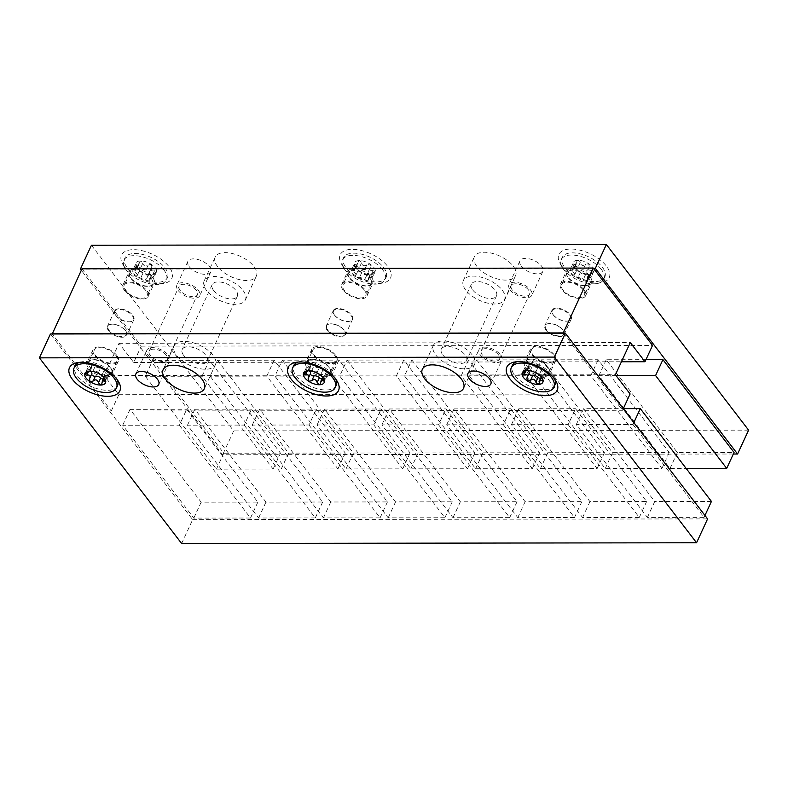 <?xml version="1.0" encoding="UTF-8"?>
<svg xmlns="http://www.w3.org/2000/svg" width="788" height="788" viewBox="0 0 788 788"><rect width="100%" height="100%" fill="white"/><g stroke="black" fill="none" stroke-linecap="round" stroke-linejoin="round"><path stroke-width="0.59" stroke-dasharray="3.94 2.96" d="M321.878 378.742A2.265 1.123 -155.2 0 0 322.991 378.299A2.265 1.123 -155.2 0 0 322.952 377.669A3.97 1.96 24.8 0 1 322.883 376.565A3.97 1.96 24.8 0 1 325.611 375.896A2.265 1.123 -155.2 0 0 327.168 375.512A2.265 1.123 -155.2 0 0 325.592 373.542A3.97 1.96 24.8 0 1 322.814 370.104A3.97 1.96 24.8 0 1 322.873 369.996A2.265 1.123 -155.2 0 0 322.903 369.936A2.265 1.123 -155.2 0 0 321.839 368.252A2.265 1.123 -155.2 0 0 319.307 367.651A3.97 1.96 24.8 0 1 313.919 365.888A2.265 1.123 -155.2 0 0 311.841 364.864A2.265 1.123 -155.2 0 0 310.344 365.258A2.265 1.123 -155.2 0 0 310.383 365.888A3.97 1.96 24.8 0 1 310.452 367.001A3.97 1.96 24.8 0 1 307.724 367.671A2.265 1.123 -155.2 0 0 306.158 368.055A2.265 1.123 -155.2 0 0 307.744 370.015A3.97 1.96 24.8 0 1 309.123 370.843M323.159 377.984L320.657 374.763L317.071 372.488C316.205 371.089 314.412 370.498 311.693 370.715L308.147 370.724L310.383 365.888M336.18 385.43A23.433 11.574 24.8 0 1 318.224 388.986A23.433 11.574 24.8 0 1 296.071 375.63A23.433 11.574 24.8 0 1 293.629 365.77M298.228 362.047A23.433 11.574 24.8 0 1 300.149 361.544A23.433 11.574 24.8 0 1 333.738 375.571A23.433 11.574 24.8 0 1 335.166 377.718A23.433 11.574 24.8 0 1 336.033 379.511M181.634 543.513L192.666 519.647L50.432 333.984M563.538 333.235L622.559 410.282L111.275 411.031L52.254 333.984M192.666 519.647L707.594 518.898M179.388 425.185L250.505 518.011L193.809 518.1L122.692 425.264L179.388 425.185L186.736 409.267L257.853 502.104L201.157 502.183L130.04 409.356L186.736 409.267M244.181 425.087L315.298 517.923L258.602 518.002L187.485 425.175L244.181 425.087L251.539 409.179L322.656 502.005L265.96 502.094L194.843 409.258L251.539 409.179M308.975 424.998L380.102 517.824L323.405 517.903L252.278 425.077L308.975 424.998L316.333 409.08L387.45 501.917L330.753 501.995L259.636 409.169L316.333 409.08M373.778 424.899L444.895 517.726L388.198 517.815L317.081 424.978L373.778 424.899L381.126 408.992L452.243 501.818L395.546 501.897L324.429 409.07L381.126 408.992M438.571 424.801L509.688 517.637L452.992 517.716L381.875 424.89L438.571 424.801L445.919 408.893L517.046 501.72L460.35 501.808L389.223 408.972L445.919 408.893M503.365 424.712L574.491 517.539L517.795 517.627L446.668 424.791L503.365 424.712L510.722 408.795L581.84 501.631L525.143 501.71L454.026 408.883L510.722 408.795M568.168 424.614L639.285 517.45L582.588 517.529L511.471 424.693L568.168 424.614L575.516 408.706L646.633 501.532L589.936 501.621L518.819 408.785L575.516 408.706M632.961 424.515L704.078 517.352L647.381 517.43L576.264 424.604L632.961 424.515L633.838 422.624M111.275 411.031L118.821 394.699L104.124 375.521L119.018 343.302L133.714 362.48L141.259 346.149L81.991 268.797M141.259 346.149L652.543 345.4M733.342 454.016L222.64 454.765L81.302 270.284M593.512 268.353L81.853 269.102M645.953 359.663L606.238 359.722L677.365 452.558L734.061 452.47M541.445 359.82L612.562 452.647L669.258 452.568L598.141 359.732L541.445 359.82L534.097 375.728L605.214 468.565L661.91 468.476L590.793 375.649L534.097 375.728M476.651 359.909L547.768 452.745L604.465 452.657L533.348 359.83L476.651 359.909L469.293 375.827L540.42 468.653L597.117 468.574L525.99 375.738L469.293 375.827M411.858 360.008L482.975 452.834L539.672 452.755L468.555 359.929L411.858 360.008L404.5 375.915L475.617 468.752L532.314 468.663L461.197 375.837L404.5 375.915M347.055 360.106L418.172 452.933L474.869 452.854L403.751 360.017L347.055 360.106L339.707 376.014L410.824 468.84L467.52 468.761L396.403 375.935L339.707 376.014M282.262 360.195L353.379 453.031L410.075 452.942L338.958 360.116L282.262 360.195L274.913 376.112L346.031 468.939L402.727 468.86L331.61 376.024L274.913 376.112M217.468 360.293L288.585 453.12L345.282 453.041L274.165 360.205L217.468 360.293L210.11 376.201L281.227 469.037L337.924 468.949L266.807 376.122L210.11 376.201M152.665 360.382L223.782 453.218L280.479 453.139L209.362 360.303L152.665 360.382L145.317 376.3L216.434 469.126L273.131 469.047L202.014 376.211L145.317 376.3M133.714 362.48L621.417 361.771M119.018 343.302L630.301 342.553M104.124 375.521L615.408 374.773M118.821 394.699L630.105 393.951M622.559 410.282L623.249 408.795M472.189 354.896A22.675 11.199 -155.2 0 0 450.756 341.972A22.675 11.199 -155.2 0 0 433.37 345.41A22.675 11.199 -155.2 0 0 435.734 354.955A22.675 11.199 -155.2 0 0 457.168 367.878A22.675 11.199 -155.2 0 0 474.543 364.44A22.675 11.199 -155.2 0 0 472.189 354.896M442.826 354.945A13.859 6.846 -155.2 0 0 455.927 362.844A13.859 6.846 -155.2 0 0 466.545 360.737A13.859 6.846 -155.2 0 0 465.097 354.905A13.859 6.846 -155.2 0 0 451.997 347.006A13.859 6.846 -155.2 0 0 441.379 349.114A13.859 6.846 -155.2 0 0 442.826 354.945M212.996 355.28A22.675 11.199 -155.2 0 0 191.563 342.347A22.675 11.199 -155.2 0 0 174.187 345.794A22.675 11.199 -155.2 0 0 176.551 355.329A22.675 11.199 -155.2 0 0 197.985 368.262A22.675 11.199 -155.2 0 0 215.36 364.814A22.675 11.199 -155.2 0 0 212.996 355.28M183.643 355.319A13.859 6.846 -155.2 0 0 196.734 363.219A13.859 6.846 -155.2 0 0 207.352 361.121A13.859 6.846 -155.2 0 0 205.914 355.289A13.859 6.846 -155.2 0 0 192.814 347.39A13.859 6.846 -155.2 0 0 182.195 349.488A13.859 6.846 -155.2 0 0 183.643 355.319M500.538 354.856A12.598 6.225 24.8 0 1 501.848 360.155A12.598 6.225 24.8 0 1 492.195 362.066A12.598 6.225 24.8 0 1 480.286 354.886A12.598 6.225 24.8 0 1 478.976 349.586A12.598 6.225 24.8 0 1 488.629 347.675A12.598 6.225 24.8 0 1 500.538 354.856M498.509 354.856A10.077 4.974 -155.2 0 0 488.984 349.114A10.077 4.974 -155.2 0 0 481.261 350.64A10.077 4.974 -155.2 0 0 482.305 354.886A10.077 4.974 -155.2 0 0 491.84 360.628A10.077 4.974 -155.2 0 0 499.562 359.101A10.077 4.974 -155.2 0 0 498.509 354.856M168.455 355.339A12.598 6.225 24.8 0 1 169.765 360.638A12.598 6.225 24.8 0 1 160.112 362.559A12.598 6.225 24.8 0 1 148.203 355.368A12.598 6.225 24.8 0 1 146.893 350.069A12.598 6.225 24.8 0 1 156.546 348.158A12.598 6.225 24.8 0 1 168.455 355.339M166.426 355.349A10.077 4.974 -155.2 0 0 156.901 349.596A10.077 4.974 -155.2 0 0 149.178 351.133A10.077 4.974 -155.2 0 0 150.232 355.368A10.077 4.974 -155.2 0 0 159.757 361.121A10.077 4.974 -155.2 0 0 167.48 359.584A10.077 4.974 -155.2 0 0 166.426 355.349M528.482 289.984A10.077 4.974 -155.2 0 0 518.957 284.232A10.077 4.974 -155.2 0 0 511.235 285.768A10.077 4.974 -155.2 0 0 512.289 290.004A10.077 4.974 -155.2 0 0 521.814 295.746A10.077 4.974 -155.2 0 0 529.536 294.219A10.077 4.974 -155.2 0 0 528.482 289.984M206.535 290.447A22.675 11.199 24.8 0 1 204.171 280.912A22.675 11.199 24.8 0 1 221.546 277.465A22.675 11.199 24.8 0 1 242.98 290.398A22.675 11.199 24.8 0 1 245.344 299.933A22.675 11.199 24.8 0 1 227.968 303.38A22.675 11.199 24.8 0 1 206.535 290.447M213.617 290.437A13.859 6.846 -155.2 0 0 226.717 298.347A13.859 6.846 -155.2 0 0 237.336 296.239A13.859 6.846 -155.2 0 0 235.888 290.408A13.859 6.846 -155.2 0 0 222.797 282.508A13.859 6.846 -155.2 0 0 212.169 284.616A13.859 6.846 -155.2 0 0 213.617 290.437M465.718 290.073A22.675 11.199 24.8 0 1 463.354 280.528A22.675 11.199 24.8 0 1 480.729 277.09A22.675 11.199 24.8 0 1 502.163 290.023A22.675 11.199 24.8 0 1 504.527 299.558A22.675 11.199 24.8 0 1 487.151 303.006A22.675 11.199 24.8 0 1 465.718 290.073M472.8 290.063A13.859 6.846 -155.2 0 0 485.901 297.962A13.859 6.846 -155.2 0 0 496.519 295.855A13.859 6.846 -155.2 0 0 495.081 290.033A13.859 6.846 -155.2 0 0 481.98 282.124A13.859 6.846 -155.2 0 0 471.362 284.232A13.859 6.846 -155.2 0 0 472.8 290.063M178.186 290.496A12.598 6.225 -155.2 0 0 190.085 297.677A12.598 6.225 -155.2 0 0 199.748 295.766A12.598 6.225 -155.2 0 0 198.428 290.467A12.598 6.225 -155.2 0 0 186.52 283.276A12.598 6.225 -155.2 0 0 176.867 285.197A12.598 6.225 -155.2 0 0 178.186 290.496M196.409 290.467A10.077 4.974 -155.2 0 0 186.884 284.724A10.077 4.974 -155.2 0 0 179.152 286.251A10.077 4.974 -155.2 0 0 180.206 290.486A10.077 4.974 -155.2 0 0 189.731 296.239A10.077 4.974 -155.2 0 0 197.453 294.702A10.077 4.974 -155.2 0 0 196.409 290.467M510.26 290.004A12.598 6.225 -155.2 0 0 522.168 297.194A12.598 6.225 -155.2 0 0 531.821 295.273A12.598 6.225 -155.2 0 0 530.511 289.974A12.598 6.225 -155.2 0 0 518.602 282.793A12.598 6.225 -155.2 0 0 508.95 284.704A12.598 6.225 -155.2 0 0 510.26 290.004M91.438 245.235L233.672 430.898L222.64 454.765M748.6 430.149L233.672 430.898M189.209 266.63A12.598 6.225 -155.2 0 0 201.117 273.81A12.598 6.225 -155.2 0 0 210.77 271.899A12.598 6.225 -155.2 0 0 209.46 266.6A12.598 6.225 -155.2 0 0 197.552 259.41A12.598 6.225 -155.2 0 0 187.899 261.33A12.598 6.225 -155.2 0 0 189.209 266.63M521.292 266.137A12.598 6.225 -155.2 0 0 533.2 273.318A12.598 6.225 -155.2 0 0 542.853 271.407A12.598 6.225 -155.2 0 0 541.543 266.108A12.598 6.225 -155.2 0 0 529.635 258.927A12.598 6.225 -155.2 0 0 519.981 260.838A12.598 6.225 -155.2 0 0 521.292 266.137M217.557 266.58A22.675 11.199 24.8 0 1 215.193 257.046A22.675 11.199 24.8 0 1 232.568 253.598A22.675 11.199 24.8 0 1 254.002 266.531A22.675 11.199 24.8 0 1 256.366 276.066A22.675 11.199 24.8 0 1 238.991 279.513A22.675 11.199 24.8 0 1 217.557 266.58M476.74 266.206A22.675 11.199 24.8 0 1 474.376 256.661A22.675 11.199 24.8 0 1 491.761 253.224A22.675 11.199 24.8 0 1 513.195 266.147A22.675 11.199 24.8 0 1 515.559 275.692A22.675 11.199 24.8 0 1 498.174 279.139A22.675 11.199 24.8 0 1 476.74 266.206M124.415 266.718A27.718 13.691 24.8 0 1 122.721 264.177A27.718 13.691 24.8 0 1 135.349 249.717A27.718 13.691 24.8 0 1 168.957 266.659A27.718 13.691 24.8 0 1 164.131 283.316A27.718 13.691 24.8 0 1 124.415 266.718M343.105 266.403A27.718 13.691 24.8 0 1 341.401 263.862A27.718 13.691 24.8 0 1 354.039 249.392A27.718 13.691 24.8 0 1 387.647 266.334A27.718 13.691 24.8 0 1 382.82 283A27.718 13.691 24.8 0 1 343.105 266.403M561.785 266.078A27.718 13.691 24.8 0 1 560.091 263.537A27.718 13.691 24.8 0 1 572.728 249.077A27.718 13.691 24.8 0 1 606.336 266.019A27.718 13.691 24.8 0 1 601.51 282.675A27.718 13.691 24.8 0 1 561.785 266.078M163.953 270.038A23.433 11.574 -155.2 0 0 141.81 256.681A23.433 11.574 -155.2 0 0 123.854 260.237A23.433 11.574 -155.2 0 0 124.859 267.95A23.433 11.574 -155.2 0 0 126.297 270.097A23.433 11.574 -155.2 0 0 159.875 284.123A23.433 11.574 -155.2 0 0 166.396 279.898A23.433 11.574 -155.2 0 0 163.953 270.038M167.411 277.711A23.433 11.574 24.8 0 0 164.968 267.851A23.433 11.574 -155.2 0 0 142.815 254.494A23.433 11.574 -155.2 0 0 124.859 258.05A23.433 11.574 -155.2 0 0 127.301 267.91A23.433 11.574 24.8 0 0 149.454 281.267A23.433 11.574 24.8 0 0 167.411 277.711L166.396 279.898M137.142 269.112L139.594 261.823L140.806 260.917L142.845 263.162C143.741 266.295 145.534 266.886 148.233 264.935L151.365 264.384L151.798 267.28C150.587 270.185 151.493 271.368 154.517 270.826L156.694 271.348A11.337 5.605 -155.2 0 0 151.365 264.384A11.337 5.605 -155.2 0 0 140.806 260.917A11.337 5.605 -155.2 0 0 135.575 264.413A11.337 5.605 -155.2 0 0 136.334 266.856A11.337 5.605 -155.2 0 0 140.914 271.377A11.337 5.605 -155.2 0 0 151.473 274.845A11.337 5.605 -155.2 0 0 153.276 274.687A11.337 5.605 -155.2 0 0 156.694 271.348L153.867 277.612A2.265 1.123 24.8 0 1 152.311 277.997A3.97 1.96 -155.2 0 0 149.572 278.666A3.97 1.96 -155.2 0 0 149.641 279.779A2.265 1.123 24.8 0 1 149.681 280.41A2.265 1.123 24.8 0 1 148.193 280.804A2.265 1.123 24.8 0 1 146.105 279.779A3.97 1.96 -155.2 0 0 140.727 278.016A2.265 1.123 24.8 0 1 138.196 277.415A2.265 1.123 24.8 0 1 137.122 275.731A2.265 1.123 24.8 0 1 137.161 275.672A3.97 1.96 -155.2 0 0 137.21 275.564A3.97 1.96 -155.2 0 0 134.443 272.126A2.265 1.123 24.8 0 1 132.857 270.166A2.265 1.123 24.8 0 1 134.413 269.782A3.97 1.96 -155.2 0 0 137.142 269.112A3.97 1.96 -155.2 0 0 137.073 267.999A2.265 1.123 24.8 0 1 137.033 267.368A2.265 1.123 24.8 0 1 138.53 266.974A2.265 1.123 24.8 0 1 140.619 267.989A3.97 1.96 -155.2 0 0 145.997 269.762A2.265 1.123 24.8 0 1 148.528 270.363A2.265 1.123 24.8 0 1 149.602 272.047A2.265 1.123 24.8 0 1 149.562 272.106A3.97 1.96 -155.2 0 0 149.503 272.205A3.97 1.96 -155.2 0 0 152.281 275.652A2.265 1.123 24.8 0 1 153.867 277.612M149.572 278.666L151.877 274.953L148.331 274.953C145.859 275.248 144.066 274.657 142.953 273.19L137.762 269.388L135.615 264.197L132.857 270.166M135.575 264.413L136.649 264.955L134.413 269.782M138.855 265.408L136.649 264.955M156.694 271.348L154.537 273.17L152.311 277.997M149.641 279.779L151.473 274.845L154.537 273.17M149.602 272.047L151.877 267.122L149.503 272.205M137.122 275.731L139.397 270.806L137.161 275.672M382.643 269.723A23.433 11.574 -155.2 0 0 360.5 256.356A23.433 11.574 -155.2 0 0 342.544 259.922A23.433 11.574 -155.2 0 0 343.548 267.625A23.433 11.574 -155.2 0 0 344.977 269.772A23.433 11.574 -155.2 0 0 378.565 283.808A23.433 11.574 -155.2 0 0 385.086 279.582A23.433 11.574 -155.2 0 0 382.643 269.723M386.1 277.386A23.433 11.574 24.8 0 0 383.657 267.536A23.433 11.574 -155.2 0 0 361.505 254.169A23.433 11.574 -155.2 0 0 343.548 257.735A23.433 11.574 -155.2 0 0 345.991 267.585A23.433 11.574 24.8 0 0 368.144 280.952A23.433 11.574 24.8 0 0 386.1 277.386L385.086 279.582M355.831 268.787L358.284 261.508L359.486 260.601L361.534 262.847C362.431 265.98 364.223 266.571 366.913 264.61L370.045 264.069L370.478 266.955C369.267 269.86 370.173 271.042 373.197 270.501L375.384 271.033A11.337 5.605 -155.2 0 0 370.045 264.069A11.337 5.605 -155.2 0 0 359.486 260.601A11.337 5.605 -155.2 0 0 354.265 264.088A11.337 5.605 -155.2 0 0 355.014 266.531A11.337 5.605 -155.2 0 0 359.604 271.052A11.337 5.605 -155.2 0 0 370.153 274.519A11.337 5.605 -155.2 0 0 371.956 274.362A11.337 5.605 -155.2 0 0 375.384 271.033L372.557 277.297A2.265 1.123 24.8 0 1 370.99 277.681A3.97 1.96 -155.2 0 0 368.262 278.351A3.97 1.96 -155.2 0 0 368.331 279.454A2.265 1.123 24.8 0 1 368.37 280.085A2.265 1.123 24.8 0 1 366.873 280.479A2.265 1.123 24.8 0 1 364.795 279.464A3.97 1.96 -155.2 0 0 359.407 277.691A2.265 1.123 24.8 0 1 356.885 277.1A2.265 1.123 24.8 0 1 355.812 275.416A2.265 1.123 24.8 0 1 355.841 275.357A3.97 1.96 -155.2 0 0 355.9 275.248A3.97 1.96 -155.2 0 0 353.123 271.801A2.265 1.123 24.8 0 1 351.546 269.841A2.265 1.123 24.8 0 1 353.103 269.457A3.97 1.96 -155.2 0 0 355.831 268.787A3.97 1.96 -155.2 0 0 355.762 267.674A2.265 1.123 24.8 0 1 355.723 267.043A2.265 1.123 24.8 0 1 357.22 266.649A2.265 1.123 24.8 0 1 359.308 267.674A3.97 1.96 -155.2 0 0 364.686 269.437A2.265 1.123 24.8 0 1 367.218 270.038A2.265 1.123 24.8 0 1 368.282 271.722A2.265 1.123 24.8 0 1 368.252 271.781A3.97 1.96 -155.2 0 0 368.193 271.89A3.97 1.96 -155.2 0 0 370.971 275.327A2.265 1.123 24.8 0 1 372.557 277.297M368.262 278.351L370.567 274.628L367.021 274.638C364.548 274.923 362.756 274.342 361.643 272.865L356.452 269.063L354.304 263.872L351.546 269.841M354.265 264.088L355.329 264.63L353.103 269.457M357.545 265.093L355.329 264.63M375.384 271.033L373.226 272.845L370.99 277.681M368.331 279.454L370.153 274.519L373.226 272.845M601.333 269.397A23.433 11.574 -155.2 0 0 579.18 256.041A23.433 11.574 -155.2 0 0 561.223 259.597A23.433 11.574 -155.2 0 0 562.238 267.309A23.433 11.574 -155.2 0 0 563.666 269.457A23.433 11.574 -155.2 0 0 597.245 283.483A23.433 11.574 -155.2 0 0 603.775 279.257A23.433 11.574 -155.2 0 0 601.333 269.397M604.78 277.071A23.433 11.574 24.8 0 0 602.347 267.211A23.433 11.574 -155.2 0 0 580.195 253.854A23.433 11.574 -155.2 0 0 562.238 257.41A23.433 11.574 -155.2 0 0 564.681 267.27A23.433 11.574 24.8 0 0 586.824 280.626A23.433 11.574 24.8 0 0 604.78 277.071L603.775 279.257M574.521 268.472L576.974 261.183L578.175 260.276L580.224 262.522C581.111 265.654 582.903 266.245 585.602 264.295L588.735 263.744L589.168 266.639C587.956 269.545 588.863 270.727 591.886 270.185L594.073 270.708A11.337 5.605 -155.2 0 0 588.735 263.744A11.337 5.605 -155.2 0 0 578.175 260.276A11.337 5.605 -155.2 0 0 572.955 263.773A11.337 5.605 -155.2 0 0 573.703 266.216A11.337 5.605 -155.2 0 0 578.284 270.737A11.337 5.605 -155.2 0 0 588.843 274.204A11.337 5.605 -155.2 0 0 590.645 274.047A11.337 5.605 -155.2 0 0 594.073 270.708L591.236 276.972A2.265 1.123 24.8 0 1 589.68 277.356A3.97 1.96 -155.2 0 0 586.952 278.026A3.97 1.96 -155.2 0 0 587.021 279.139A2.265 1.123 24.8 0 1 587.06 279.77A2.265 1.123 24.8 0 1 585.563 280.164A2.265 1.123 24.8 0 1 583.475 279.139A3.97 1.96 -155.2 0 0 578.096 277.376A2.265 1.123 24.8 0 1 575.565 276.775A2.265 1.123 24.8 0 1 574.501 275.091A2.265 1.123 24.8 0 1 574.531 275.032A3.97 1.96 -155.2 0 0 574.59 274.923A3.97 1.96 -155.2 0 0 571.812 271.486A2.265 1.123 24.8 0 1 570.226 269.526A2.265 1.123 24.8 0 1 571.793 269.141A3.97 1.96 -155.2 0 0 574.521 268.472A3.97 1.96 -155.2 0 0 574.452 267.359A2.265 1.123 24.8 0 1 574.413 266.728A2.265 1.123 24.8 0 1 575.91 266.334A2.265 1.123 24.8 0 1 577.998 267.349A3.97 1.96 -155.2 0 0 583.376 269.122A2.265 1.123 24.8 0 1 585.908 269.723A2.265 1.123 24.8 0 1 586.971 271.407A2.265 1.123 24.8 0 1 586.942 271.466A3.97 1.96 -155.2 0 0 586.883 271.565A3.97 1.96 -155.2 0 0 589.66 275.012A2.265 1.123 24.8 0 1 591.236 276.972M588.666 274.332L585.711 274.313C583.238 274.608 581.445 274.017 580.332 272.549L575.141 268.747L572.984 263.556L570.226 269.526M572.955 263.773L574.019 264.315L571.793 269.141M576.225 264.768L574.019 264.315M594.073 270.708L591.916 272.53L589.68 277.356M587.021 279.139L588.843 274.204L591.916 272.53M606.238 359.722L598.89 375.63L623.643 407.948M624.165 408.627L670.007 468.466L686.151 468.446M677.365 452.558L670.007 468.466M616.049 375.61L598.89 375.63M612.562 452.647L605.214 468.565M598.141 359.732L590.793 375.649M669.258 452.568L661.91 468.476M547.768 452.745L540.42 468.653M533.348 359.83L525.99 375.738M604.465 452.657L597.117 468.574M482.975 452.834L475.617 468.752M468.555 359.929L461.197 375.837M539.672 452.755L532.314 468.663M418.172 452.933L410.824 468.84M403.751 360.017L396.403 375.935M474.869 452.854L467.52 468.761M353.379 453.031L346.031 468.939M338.958 360.116L331.61 376.024M410.075 452.942L402.727 468.86M288.585 453.12L281.227 469.037M274.165 360.205L266.807 376.122M345.282 453.041L337.924 468.949M223.782 453.218L216.434 469.126M209.362 360.303L202.014 376.211M280.479 453.139L273.131 469.047M250.505 518.011L257.853 502.104M122.692 425.264L130.04 409.356M193.809 518.1L201.157 502.183M315.298 517.923L322.656 502.005M187.485 425.175L194.843 409.258M258.602 518.002L265.96 502.094M380.102 517.824L387.45 501.917M252.278 425.077L259.636 409.169M323.405 517.903L330.753 501.995M444.895 517.726L452.243 501.818M317.081 424.978L324.429 409.07M388.198 517.815L395.546 501.897M509.688 517.637L517.046 501.72M381.875 424.89L389.223 408.972M452.992 517.716L460.35 501.808M574.491 517.539L581.84 501.631M446.668 424.791L454.026 408.883M517.795 517.627L525.143 501.71M639.285 517.45L646.633 501.532M511.471 424.693L518.819 408.785M582.588 517.529L589.936 501.621M704.078 517.352L704.955 515.45M576.264 424.604L583.612 408.686L623.328 408.637M647.381 517.43L654.739 501.523L583.612 408.686M711.436 501.434L654.739 501.523M554.86 385.105A23.433 11.574 24.8 0 1 536.904 388.671A23.433 11.574 24.8 0 1 514.761 375.305A23.433 11.574 24.8 0 1 512.318 365.455M516.918 361.722A23.433 11.574 24.8 0 1 518.839 361.219A23.433 11.574 24.8 0 1 552.418 375.255A23.433 11.574 24.8 0 1 553.856 377.403A23.433 11.574 24.8 0 1 554.722 379.186M541.849 377.659L539.347 374.438L535.761 372.163C534.894 370.774 533.092 370.183 530.383 370.399L526.837 370.399L529.073 365.573A3.97 1.96 24.8 0 1 529.142 366.686A3.97 1.96 24.8 0 1 526.404 367.356A2.265 1.123 -155.2 0 0 524.847 367.74A2.265 1.123 -155.2 0 0 526.433 369.7A3.97 1.96 24.8 0 1 527.812 370.518M540.558 378.417A2.265 1.123 -155.2 0 0 541.681 377.984A2.265 1.123 -155.2 0 0 541.642 377.353A3.97 1.96 24.8 0 1 541.573 376.24A3.97 1.96 24.8 0 1 544.301 375.571A2.265 1.123 -155.2 0 0 545.857 375.186A2.265 1.123 -155.2 0 0 544.272 373.226A3.97 1.96 24.8 0 1 541.504 369.779A3.97 1.96 24.8 0 1 541.563 369.68L541.592 369.621A2.265 1.123 -155.2 0 0 540.519 367.937A2.265 1.123 -155.2 0 0 537.987 367.336A3.97 1.96 24.8 0 1 532.609 365.563A2.265 1.123 -155.2 0 0 530.531 364.548A2.265 1.123 -155.2 0 0 529.034 364.942A2.265 1.123 -155.2 0 0 529.073 365.573M117.491 385.746A23.433 11.574 24.8 0 1 99.534 389.311A23.433 11.574 24.8 0 1 77.382 375.945A23.433 11.574 24.8 0 1 74.939 366.095M79.549 362.362A23.433 11.574 24.8 0 1 81.469 361.859A23.433 11.574 24.8 0 1 115.048 375.896A23.433 11.574 24.8 0 1 116.476 378.043A23.433 11.574 24.8 0 1 117.343 379.826M104.469 378.299L101.977 375.078L98.382 372.803C97.515 371.414 95.722 370.823 93.004 371.04L89.468 371.04L91.694 366.213A3.97 1.96 24.8 0 1 91.763 367.326A3.97 1.96 24.8 0 1 89.034 367.996A2.265 1.123 -155.2 0 0 87.478 368.38A2.265 1.123 -155.2 0 0 89.054 370.34A3.97 1.96 24.8 0 1 90.433 371.158M103.189 379.058A2.265 1.123 -155.2 0 0 104.302 378.624A2.265 1.123 -155.2 0 0 104.262 377.994A3.97 1.96 24.8 0 1 104.193 376.881A3.97 1.96 24.8 0 1 106.922 376.211A2.265 1.123 -155.2 0 0 108.488 375.827A2.265 1.123 -155.2 0 0 106.902 373.867A3.97 1.96 24.8 0 1 104.124 370.419A3.97 1.96 24.8 0 1 104.183 370.321L104.213 370.261A2.265 1.123 -155.2 0 0 103.149 368.577A2.265 1.123 -155.2 0 0 100.618 367.976A3.97 1.96 24.8 0 1 95.24 366.203A2.265 1.123 -155.2 0 0 93.151 365.189A2.265 1.123 -155.2 0 0 91.654 365.583A2.265 1.123 -155.2 0 0 91.694 366.213M124.524 290.575A13.859 6.846 24.8 0 1 123.076 284.744A13.859 6.846 24.8 0 1 133.694 282.636A13.859 6.846 24.8 0 1 146.795 290.536A13.859 6.846 24.8 0 1 148.243 296.367A13.859 6.846 24.8 0 1 137.624 298.475A13.859 6.846 24.8 0 1 124.524 290.575M145.78 290.536A12.598 6.225 -155.2 0 0 133.871 283.355A12.598 6.225 -155.2 0 0 124.218 285.266A12.598 6.225 -155.2 0 0 125.538 290.565A12.598 6.225 -155.2 0 0 137.447 297.756A12.598 6.225 -155.2 0 0 147.1 295.845A12.598 6.225 -155.2 0 0 145.78 290.536M130.493 277.642A13.859 6.846 24.8 0 1 129.646 276.371A13.859 6.846 24.8 0 1 129.055 271.811A13.859 6.846 24.8 0 1 139.673 269.713A13.859 6.846 24.8 0 1 152.773 277.612A13.859 6.846 24.8 0 1 154.212 283.444A13.859 6.846 24.8 0 1 150.36 285.945A13.859 6.846 24.8 0 1 130.493 277.642M149.099 286.182A12.598 6.225 24.8 0 0 152.606 283.907A12.598 6.225 24.8 0 0 151.296 278.607A12.598 6.225 -155.2 0 0 139.387 271.427A12.598 6.225 -155.2 0 0 129.734 273.337A12.598 6.225 -155.2 0 0 130.276 277.484A12.598 6.225 -155.2 0 0 131.044 278.637A12.598 6.225 24.8 0 0 149.099 286.182L150.36 285.945M343.213 290.25A13.859 6.846 24.8 0 1 341.765 284.419A13.859 6.846 24.8 0 1 352.384 282.321A13.859 6.846 24.8 0 1 365.484 290.22A13.859 6.846 24.8 0 1 366.932 296.052A13.859 6.846 24.8 0 1 356.304 298.15A13.859 6.846 24.8 0 1 343.213 290.25M364.47 290.22A12.598 6.225 -155.2 0 0 352.561 283.04A12.598 6.225 -155.2 0 0 342.908 284.951A12.598 6.225 -155.2 0 0 344.218 290.25A12.598 6.225 -155.2 0 0 356.127 297.431A12.598 6.225 -155.2 0 0 365.78 295.52A12.598 6.225 -155.2 0 0 364.47 290.22M349.183 277.327A13.859 6.846 24.8 0 1 348.335 276.056A13.859 6.846 24.8 0 1 347.735 271.496A13.859 6.846 24.8 0 1 358.363 269.388A13.859 6.846 24.8 0 1 371.453 277.287A13.859 6.846 24.8 0 1 372.901 283.119A13.859 6.846 24.8 0 1 369.04 285.62A13.859 6.846 24.8 0 1 349.183 277.327M367.789 285.857A12.598 6.225 24.8 0 0 371.296 283.581A12.598 6.225 24.8 0 0 369.986 278.282A12.598 6.225 -155.2 0 0 358.077 271.102A12.598 6.225 -155.2 0 0 348.424 273.012A12.598 6.225 -155.2 0 0 348.966 277.159A12.598 6.225 -155.2 0 0 349.734 278.312A12.598 6.225 24.8 0 0 367.789 285.857L369.04 285.62M590.143 276.972A13.859 6.846 24.8 0 1 591.591 282.803A13.859 6.846 24.8 0 1 587.73 285.305A13.859 6.846 24.8 0 1 567.872 277.002A13.859 6.846 24.8 0 1 567.025 275.731A13.859 6.846 24.8 0 1 566.424 271.171A13.859 6.846 24.8 0 1 577.043 269.072A13.859 6.846 24.8 0 1 590.143 276.972M567.655 276.844A12.598 6.225 -155.2 0 1 567.114 272.697A12.598 6.225 -155.2 0 1 576.767 270.786A12.598 6.225 -155.2 0 1 588.675 277.967A12.598 6.225 24.8 0 1 589.985 283.266A12.598 6.225 24.8 0 1 586.479 285.542A12.598 6.225 24.8 0 1 568.424 277.997A12.598 6.225 -155.2 0 1 567.655 276.844L567.025 275.731M584.174 289.895A13.859 6.846 24.8 0 1 585.612 295.727A13.859 6.846 24.8 0 1 574.994 297.834A13.859 6.846 24.8 0 1 561.893 289.935A13.859 6.846 24.8 0 1 560.455 284.104A13.859 6.846 24.8 0 1 571.073 281.996A13.859 6.846 24.8 0 1 584.174 289.895M583.159 289.895A12.598 6.225 -155.2 0 0 571.251 282.715A12.598 6.225 -155.2 0 0 561.598 284.626A12.598 6.225 -155.2 0 0 562.908 289.925A12.598 6.225 -155.2 0 0 574.816 297.115A12.598 6.225 -155.2 0 0 584.469 295.204A12.598 6.225 -155.2 0 0 583.159 289.895M548.221 367.71A13.859 6.846 -155.2 0 0 528.364 359.407A13.859 6.846 -155.2 0 0 524.503 361.909A13.859 6.846 -155.2 0 0 525.941 367.74A13.859 6.846 -155.2 0 0 539.041 375.64A13.859 6.846 -155.2 0 0 549.66 373.532A13.859 6.846 -155.2 0 0 549.069 368.981A13.859 6.846 -155.2 0 0 548.221 367.71M548.98 372.015A12.598 6.225 24.8 0 0 548.438 367.868A12.598 6.225 24.8 0 0 547.67 366.716A12.598 6.225 -155.2 0 0 529.615 359.17A12.598 6.225 -155.2 0 0 526.108 361.446A12.598 6.225 -155.2 0 0 527.418 366.745A12.598 6.225 24.8 0 0 539.327 373.926A12.598 6.225 24.8 0 0 548.98 372.015L554.496 360.077A12.598 6.225 24.8 0 1 544.843 361.997A12.598 6.225 24.8 0 1 532.934 354.807A12.598 6.225 24.8 0 1 531.614 349.508A12.598 6.225 24.8 0 1 541.277 347.597A12.598 6.225 24.8 0 1 553.176 354.777A12.598 6.225 24.8 0 1 554.496 360.077M554.191 354.777A13.859 6.846 -155.2 0 0 541.09 346.878A13.859 6.846 -155.2 0 0 530.472 348.986A13.859 6.846 -155.2 0 0 531.92 354.807A13.859 6.846 -155.2 0 0 545.02 362.716A13.859 6.846 -155.2 0 0 555.639 360.608A13.859 6.846 -155.2 0 0 554.191 354.777M335.501 355.102A13.859 6.846 -155.2 0 0 322.41 347.193A13.859 6.846 -155.2 0 0 311.792 349.301A13.859 6.846 -155.2 0 0 313.23 355.132A13.859 6.846 -155.2 0 0 326.331 363.032A13.859 6.846 -155.2 0 0 336.949 360.924A13.859 6.846 -155.2 0 0 335.501 355.102M334.496 355.102A12.598 6.225 24.8 0 1 335.806 360.402A12.598 6.225 24.8 0 1 326.153 362.313A12.598 6.225 24.8 0 1 314.245 355.132A12.598 6.225 24.8 0 1 312.934 349.833A12.598 6.225 24.8 0 1 322.587 347.912A12.598 6.225 24.8 0 1 334.496 355.102M329.532 368.026A13.859 6.846 -155.2 0 0 309.674 359.732A13.859 6.846 -155.2 0 0 305.813 362.234A13.859 6.846 -155.2 0 0 307.261 368.055A13.859 6.846 -155.2 0 0 320.352 375.965A13.859 6.846 -155.2 0 0 330.98 373.857A13.859 6.846 -155.2 0 0 330.379 369.296A13.859 6.846 -155.2 0 0 329.532 368.026M330.29 372.33A12.598 6.225 24.8 0 0 329.748 368.183A12.598 6.225 24.8 0 0 328.98 367.031A12.598 6.225 -155.2 0 0 310.925 359.486A12.598 6.225 -155.2 0 0 307.418 361.761A12.598 6.225 -155.2 0 0 308.729 367.06A12.598 6.225 24.8 0 0 320.637 374.251A12.598 6.225 24.8 0 0 330.29 372.33L335.806 360.402M116.821 355.418A13.859 6.846 -155.2 0 0 103.721 347.518A13.859 6.846 -155.2 0 0 93.102 349.626A13.859 6.846 -155.2 0 0 94.54 355.447A13.859 6.846 -155.2 0 0 107.641 363.357A13.859 6.846 -155.2 0 0 118.259 361.249A13.859 6.846 -155.2 0 0 116.821 355.418M115.806 355.418A12.598 6.225 24.8 0 1 117.117 360.717A12.598 6.225 24.8 0 1 107.463 362.628A12.598 6.225 24.8 0 1 95.555 355.447A12.598 6.225 24.8 0 1 94.245 350.148A12.598 6.225 24.8 0 1 103.898 348.237A12.598 6.225 24.8 0 1 115.806 355.418M110.842 368.351A13.859 6.846 -155.2 0 0 90.984 360.047A13.859 6.846 -155.2 0 0 87.123 362.549A13.859 6.846 -155.2 0 0 88.571 368.38A13.859 6.846 -155.2 0 0 101.672 376.28A13.859 6.846 -155.2 0 0 112.29 374.172A13.859 6.846 -155.2 0 0 111.689 369.621A13.859 6.846 -155.2 0 0 110.842 368.351M111.6 372.655A12.598 6.225 24.8 0 0 111.059 368.508A12.598 6.225 24.8 0 0 110.29 367.356A12.598 6.225 -155.2 0 0 92.235 359.811A12.598 6.225 -155.2 0 0 88.729 362.086A12.598 6.225 -155.2 0 0 90.039 367.385A12.598 6.225 24.8 0 0 101.948 374.566A12.598 6.225 24.8 0 0 111.6 372.655L117.117 360.717M553.117 314.629A10.579 5.23 -155.2 0 0 568.286 320.962A10.579 5.23 -155.2 0 0 571.231 319.051A10.579 5.23 -155.2 0 0 570.128 314.599A10.579 5.23 -155.2 0 0 560.12 308.571A10.579 5.23 -155.2 0 0 552.014 310.176A10.579 5.23 -155.2 0 0 552.467 313.654A10.579 5.23 -155.2 0 0 553.117 314.629M553.314 314.983A10.126 5.004 -155.2 0 0 567.823 321.051A10.126 5.004 -155.2 0 0 569.596 314.964A10.126 5.004 -155.2 0 0 557.313 308.778A10.126 5.004 -155.2 0 0 552.693 314.057A10.126 5.004 -155.2 0 0 553.314 314.983M545.966 330.103A10.579 5.23 -155.2 0 0 555.964 336.141A10.579 5.23 -155.2 0 0 564.08 334.536A10.579 5.23 -155.2 0 0 563.617 331.049A10.579 5.23 -155.2 0 0 562.977 330.083A10.579 5.23 -155.2 0 0 547.808 323.75A10.579 5.23 -155.2 0 0 544.863 325.651A10.579 5.23 -155.2 0 0 545.966 330.103M546.498 329.748A10.126 5.004 24.8 0 1 548.261 323.661A10.126 5.004 24.8 0 1 562.77 329.719A10.126 5.004 24.8 0 1 563.39 330.655A10.126 5.004 24.8 0 1 558.781 335.934A10.126 5.004 24.8 0 1 546.498 329.748M334.427 314.944A10.579 5.23 -155.2 0 0 349.596 321.287A10.579 5.23 -155.2 0 0 352.541 319.376A10.579 5.23 -155.2 0 0 351.438 314.924A10.579 5.23 -155.2 0 0 341.44 308.886A10.579 5.23 -155.2 0 0 333.324 310.492A10.579 5.23 -155.2 0 0 333.777 313.979A10.579 5.23 -155.2 0 0 334.427 314.944M334.634 315.308A10.126 5.004 -155.2 0 0 349.143 321.366A10.126 5.004 -155.2 0 0 350.906 315.289A10.126 5.004 -155.2 0 0 338.623 309.093A10.126 5.004 -155.2 0 0 334.014 314.382A10.126 5.004 -155.2 0 0 334.634 315.308M327.276 330.428A10.579 5.23 -155.2 0 0 337.284 336.456A10.579 5.23 -155.2 0 0 345.39 334.851A10.579 5.23 -155.2 0 0 344.937 331.374A10.579 5.23 -155.2 0 0 344.287 330.399A10.579 5.23 -155.2 0 0 329.118 324.065A10.579 5.23 -155.2 0 0 326.173 325.976A10.579 5.23 -155.2 0 0 327.276 330.428M327.808 330.064A10.126 5.004 24.8 0 1 329.571 323.976A10.126 5.004 24.8 0 1 344.08 330.044A10.126 5.004 24.8 0 1 344.701 330.97A10.126 5.004 24.8 0 1 340.091 336.259A10.126 5.004 24.8 0 1 327.808 330.064M115.737 315.269A10.579 5.23 -155.2 0 0 130.906 321.603A10.579 5.23 -155.2 0 0 133.852 319.692A10.579 5.23 -155.2 0 0 132.748 315.239A10.579 5.23 -155.2 0 0 122.751 309.211A10.579 5.23 -155.2 0 0 114.634 310.817A10.579 5.23 -155.2 0 0 115.097 314.294A10.579 5.23 -155.2 0 0 115.737 315.269M115.944 315.624A10.126 5.004 -155.2 0 0 130.453 321.691A10.126 5.004 -155.2 0 0 132.217 315.604A10.126 5.004 -155.2 0 0 119.943 309.418A10.126 5.004 -155.2 0 0 115.324 314.698A10.126 5.004 -155.2 0 0 115.944 315.624M108.586 330.743A10.579 5.23 -155.2 0 0 118.594 336.781A10.579 5.23 -155.2 0 0 126.701 335.176A10.579 5.23 -155.2 0 0 126.247 331.689A10.579 5.23 -155.2 0 0 125.597 330.724A10.579 5.23 -155.2 0 0 110.428 324.39A10.579 5.23 -155.2 0 0 107.483 326.291A10.579 5.23 -155.2 0 0 108.586 330.743M109.128 330.389A10.126 5.004 24.8 0 1 110.891 324.301A10.126 5.004 24.8 0 1 125.4 330.359A10.126 5.004 24.8 0 1 126.021 331.285A10.126 5.004 24.8 0 1 121.401 336.575A10.126 5.004 24.8 0 1 109.128 330.389M320.716 382.495L322.952 377.669M136.669 267.299L134.443 272.126M142.953 273.19L140.727 278.016M148.331 274.953L146.105 279.779M154.517 270.826L152.281 275.652M151.798 267.28L149.562 272.106M148.233 264.935L145.997 269.762M142.845 263.162L140.619 267.989M139.309 263.172L137.073 267.999M355.358 266.974L353.123 271.801M361.643 272.865L359.407 277.691M367.021 274.638L364.795 279.464M373.197 270.501L370.971 275.327M370.478 266.955L368.252 271.781M366.913 264.61L364.686 269.437M361.534 262.847L359.308 267.674M357.998 262.847L355.762 267.674M574.048 266.659L571.812 271.486M580.332 272.549L578.096 277.376M585.711 274.313L583.475 279.139M591.886 270.185L589.66 275.012M589.168 266.639L586.942 271.466M585.602 264.295L583.376 269.122M580.224 262.522L577.998 267.349M576.678 262.532L574.452 267.359M526.916 378.073L527.182 377.521M524.178 372.182L526.404 367.356M525.596 371.503L526.433 369.7M530.383 370.399L532.609 365.563M535.761 372.163L537.987 367.336M542.045 378.053L544.272 373.226M542.607 379.225L544.301 375.571M539.406 382.18L541.642 377.353M89.546 378.713L89.802 378.161M86.798 372.822L89.034 367.996M88.226 372.143L89.054 370.34M93.004 371.04L95.24 366.203M98.382 372.803L100.618 367.976M104.666 378.693L106.902 373.867M105.237 379.865L106.922 376.211M102.036 382.82L104.262 377.994M305.488 372.497L307.724 367.671M306.906 371.828L307.744 370.015M311.693 370.715L313.919 365.888M317.071 372.488L319.307 367.651M323.356 378.368L325.592 373.542M323.927 379.55L325.611 375.896M308.236 378.398L308.492 377.836M322.991 378.299L320.43 383.845M308.01 370.744L306.759 370.99M322.262 376.29L323.701 378.811M300.149 361.544L295.894 362.352M335.166 377.718L337.313 381.49M481.261 350.64L511.235 285.768M499.562 359.101L529.536 294.219M149.178 351.133L179.152 286.251M167.48 359.584L197.453 294.702M496.519 295.855L466.545 360.737M471.362 284.232L441.379 349.114M237.336 296.239L207.352 361.121M212.169 284.616L182.195 349.488M210.77 271.899L199.748 295.766M187.899 261.33L176.867 285.197M542.853 271.407L531.821 295.273M519.981 260.838L508.95 284.704M204.171 280.912L215.193 257.046M245.344 299.933L256.366 276.066M463.354 280.528L474.376 256.661M504.527 299.558L515.559 275.692M124.859 267.95L122.721 264.177M124.859 258.05L123.854 260.237M159.875 284.123L164.131 283.316M152.025 274.923L153.276 274.687M137.762 269.388L136.334 266.856M149.681 280.41L152.242 274.864M137.033 267.368L139.594 261.823M137.21 275.564L139.368 270.905M343.548 267.625L341.401 263.862M343.548 257.735L342.544 259.922M378.565 283.808L382.82 283M370.705 274.598L371.956 274.362M356.452 269.063L355.014 266.531M368.37 280.085L370.931 274.549M355.723 267.043L358.284 261.508M355.9 275.248L358.057 270.589M562.238 267.309L560.091 263.537M562.238 257.41L561.223 259.597M597.245 283.483L601.51 282.675M589.394 274.283L590.645 274.047M575.141 268.747L573.703 266.216M587.06 279.77L589.621 274.224M586.952 278.026L588.656 274.332M574.413 266.728L576.974 261.183M574.59 274.923L576.737 270.264M433.37 345.41L422.348 369.276M474.543 364.44L463.521 388.307M174.187 345.794L163.155 369.661M215.36 364.814L204.338 388.681M490.816 384.022L501.848 360.155M467.944 373.453L478.976 349.586M158.733 384.514L169.765 360.638M135.861 373.936L146.893 350.069M518.839 361.219L514.584 362.037M553.856 377.403L555.993 381.165M526.699 370.429L525.438 370.665M540.952 375.965L542.38 378.496M529.122 373.305L526.847 378.23M524.847 367.74L522.089 373.699M529.142 366.686L527.428 370.38M529.034 364.942L526.473 370.478M541.504 369.779L539.347 374.438M545.857 375.186L543.099 381.156M541.573 376.24L541.257 376.92M541.681 377.984L539.12 383.529M81.469 361.859L77.204 362.677M116.476 378.043L118.624 381.806M89.32 371.069L88.069 371.306M103.573 376.605L105.011 379.136M91.743 373.945L89.468 378.87M87.478 368.38L84.72 374.339M91.763 367.326L90.059 371.02M91.654 365.583L89.093 371.118M104.124 370.419L101.977 375.078M108.488 375.827L105.73 381.796M104.193 376.881L103.878 377.56M104.302 378.624L101.741 384.17M306.158 368.055L303.4 374.024M310.452 367.001L308.748 370.695M310.344 365.258L307.783 370.803M322.814 370.104L320.657 374.763M327.168 375.512L324.41 381.481M322.883 376.565L322.568 377.245M310.433 373.63L308.157 378.555M123.076 284.744L129.055 271.811M130.276 277.484L129.646 276.371M148.243 296.367L154.212 283.444M152.606 283.907L147.1 295.845M129.734 273.337L124.218 285.266M341.765 284.419L347.735 271.496M348.966 277.159L348.335 276.056M366.932 296.052L372.901 283.119M371.296 283.581L365.78 295.52M348.424 273.012L342.908 284.951M586.479 285.542L587.73 285.305M585.612 295.727L591.591 282.803M560.455 284.104L566.424 271.171M567.114 272.697L561.598 284.626M589.985 283.266L584.469 295.204M529.615 359.17L528.364 359.407M530.472 348.986L524.503 361.909M555.639 360.608L549.66 373.532M548.438 367.868L549.069 368.981M526.108 361.446L531.614 349.508M311.792 349.301L305.813 362.234M310.925 359.486L309.674 359.732M329.748 368.183L330.379 369.296M336.949 360.924L330.98 373.857M307.418 361.761L312.934 349.833M93.102 349.626L87.123 362.549M92.235 359.811L90.984 360.047M111.059 368.508L111.689 369.621M118.259 361.249L112.29 374.172M88.729 362.086L94.245 350.148M571.231 319.051L564.08 334.536M552.014 310.176L544.863 325.651M352.541 319.376L345.39 334.851M333.324 310.492L326.173 325.976M133.852 319.692L126.701 335.176M114.634 310.817L107.483 326.291"/><path stroke-width="1.18" d="M311.802 380.732C314.254 378.703 316.047 379.294 317.18 382.505L319.229 384.751L320.43 383.845L321.169 380.259L324.449 381.254A11.337 5.605 24.8 0 1 319.229 384.751A11.337 5.605 24.8 0 1 308.669 381.284L311.802 380.732L314.028 375.906A3.97 1.96 24.8 0 1 319.406 377.679A2.265 1.123 -155.2 0 0 321.878 378.742M324.41 381.481L323.159 377.984M308.147 370.724L303.331 374.32A11.337 5.605 24.8 0 1 306.759 370.99A11.337 5.605 24.8 0 1 308.561 370.823A11.337 5.605 24.8 0 1 319.12 374.3A11.337 5.605 24.8 0 1 323.701 378.811A11.337 5.605 24.8 0 1 324.449 381.254M303.4 374.024L305.517 374.842C308.541 374.3 309.448 375.482 308.236 378.398L308.157 378.555M335.166 387.617A23.433 11.574 24.8 0 0 332.723 377.757A23.433 11.574 -155.2 0 0 310.57 364.401A23.433 11.574 -155.2 0 0 292.614 367.957A23.433 11.574 -155.2 0 0 295.057 377.816A23.433 11.574 24.8 0 0 317.209 391.173A23.433 11.574 24.8 0 0 335.166 387.617L336.18 385.43A23.433 11.574 24.8 0 0 336.033 379.511M309.123 370.843A3.97 1.96 24.8 0 1 310.521 373.463L308.236 378.398L308.669 381.284A11.337 5.605 24.8 0 1 303.331 374.32M292.614 367.957L293.629 365.77A23.433 11.574 24.8 0 1 298.228 362.047M335.609 378.949A27.718 13.691 -155.2 0 0 295.894 362.352A27.718 13.691 -155.2 0 0 291.067 379.018A27.718 13.691 -155.2 0 0 324.676 395.96A27.718 13.691 -155.2 0 0 337.313 381.49A27.718 13.691 -155.2 0 0 335.609 378.949M621.417 361.771L644.998 361.731L652.543 345.4L593.275 268.048L81.991 268.797L52.254 333.984L50.432 333.984L39.4 357.851L181.634 543.513L696.562 542.765L707.594 518.898L565.36 333.235L554.328 357.102L696.562 542.765M39.4 357.851L554.328 357.102M489.506 378.723A12.598 6.225 24.8 0 1 490.816 384.022A12.598 6.225 24.8 0 1 481.163 385.933A12.598 6.225 24.8 0 1 469.254 378.752A12.598 6.225 24.8 0 1 467.944 373.453A12.598 6.225 24.8 0 1 477.597 371.542A12.598 6.225 24.8 0 1 489.506 378.723M157.423 379.205A12.598 6.225 24.8 0 1 158.733 384.514A12.598 6.225 24.8 0 1 149.08 386.425A12.598 6.225 24.8 0 1 137.171 379.235A12.598 6.225 24.8 0 1 135.861 373.936A12.598 6.225 24.8 0 1 145.514 372.025A12.598 6.225 24.8 0 1 157.423 379.205M461.157 378.762A22.675 11.199 -155.2 0 0 439.724 365.839A22.675 11.199 -155.2 0 0 422.348 369.276A22.675 11.199 -155.2 0 0 424.712 378.821A22.675 11.199 -155.2 0 0 446.146 391.744A22.675 11.199 -155.2 0 0 463.521 388.307A22.675 11.199 -155.2 0 0 461.157 378.762M201.974 379.146A22.675 11.199 -155.2 0 0 180.541 366.213A22.675 11.199 -155.2 0 0 163.155 369.661A22.675 11.199 -155.2 0 0 165.519 379.195A22.675 11.199 -155.2 0 0 186.953 392.129A22.675 11.199 -155.2 0 0 204.338 388.681A22.675 11.199 -155.2 0 0 201.974 379.146M554.299 378.634A27.718 13.691 -155.2 0 0 514.584 362.037A27.718 13.691 -155.2 0 0 509.757 378.693A27.718 13.691 -155.2 0 0 543.365 395.635A27.718 13.691 -155.2 0 0 555.993 381.165A27.718 13.691 -155.2 0 0 554.299 378.634M116.929 379.264A27.718 13.691 -155.2 0 0 77.204 362.677A27.718 13.691 -155.2 0 0 72.378 379.333A27.718 13.691 -155.2 0 0 105.986 396.275A27.718 13.691 -155.2 0 0 118.624 381.806A27.718 13.691 -155.2 0 0 116.929 379.264M593.275 268.048L563.302 332.92L565.36 333.235M595.334 268.353L606.366 244.487L748.6 430.149L737.568 454.016L595.334 268.353L593.512 268.353M737.568 454.016L733.342 454.016M81.302 270.284L80.406 269.102L91.438 245.235L606.366 244.487M81.853 269.102L80.406 269.102M686.151 468.446L726.703 468.387L734.061 452.47L662.935 359.643L645.953 359.663M623.249 408.795L630.105 393.951L615.408 374.773L630.301 342.553L644.998 361.731M52.254 333.984L563.538 333.235M52.018 333.669L563.302 332.92M623.643 407.948L624.165 408.627M662.935 359.643L655.586 375.551L616.049 375.61M726.703 468.387L655.586 375.551M633.838 422.624L640.309 408.608L711.436 501.434L704.955 515.45M623.328 408.637L640.309 408.608M511.304 367.641A23.433 11.574 -155.2 0 0 513.746 377.491A23.433 11.574 24.8 0 0 535.899 390.858A23.433 11.574 24.8 0 0 553.856 387.302A23.433 11.574 24.8 0 0 551.413 377.442A23.433 11.574 -155.2 0 0 529.26 364.076A23.433 11.574 -155.2 0 0 511.304 367.641L512.318 365.455A23.433 11.574 24.8 0 1 516.918 361.722M554.722 379.186A23.433 11.574 24.8 0 1 554.86 385.105L553.856 387.302M537.8 373.975A11.337 5.605 24.8 0 1 542.38 378.496A11.337 5.605 24.8 0 1 543.139 380.939A11.337 5.605 24.8 0 1 537.909 384.426A11.337 5.605 24.8 0 1 527.359 380.959A11.337 5.605 24.8 0 1 522.02 373.995A11.337 5.605 24.8 0 1 525.438 370.665A11.337 5.605 24.8 0 1 527.241 370.508A11.337 5.605 24.8 0 1 537.8 373.975M526.837 370.399L522.02 373.995L524.197 374.527C527.221 373.985 528.127 375.167 526.916 378.073L527.359 380.959L530.482 380.417L532.718 375.59A3.97 1.96 24.8 0 1 538.096 377.353A2.265 1.123 -155.2 0 0 540.558 378.417M543.099 381.156L539.859 379.934L539.12 383.529L537.909 384.426L535.87 382.18C534.737 378.969 532.944 378.378 530.482 380.417M543.139 380.939L541.849 377.659M527.812 370.518A3.97 1.96 24.8 0 1 529.211 373.138L526.847 378.23M529.083 373.413A2.265 1.123 -155.2 0 0 530.285 375.049A2.265 1.123 -155.2 0 0 532.718 375.59M529.211 373.138A3.97 1.96 24.8 0 1 529.152 373.246L527.182 377.521M73.934 368.282A23.433 11.574 -155.2 0 0 76.377 378.132A23.433 11.574 24.8 0 0 98.52 391.498A23.433 11.574 24.8 0 0 116.476 387.942A23.433 11.574 24.8 0 0 114.033 378.082A23.433 11.574 -155.2 0 0 91.891 364.716A23.433 11.574 -155.2 0 0 73.934 368.282L74.939 366.095A23.433 11.574 24.8 0 1 79.549 362.362M117.343 379.826A23.433 11.574 24.8 0 1 117.491 385.746L116.476 387.942M100.431 374.615A11.337 5.605 24.8 0 1 105.011 379.136A11.337 5.605 24.8 0 1 105.759 381.579A11.337 5.605 24.8 0 1 100.539 385.066A11.337 5.605 24.8 0 1 89.98 381.599A11.337 5.605 24.8 0 1 84.641 374.635A11.337 5.605 24.8 0 1 88.069 371.306A11.337 5.605 24.8 0 1 89.871 371.148A11.337 5.605 24.8 0 1 100.431 374.615M89.468 371.04L84.641 374.635L86.828 375.167C89.852 374.625 90.758 375.807 89.546 378.713L89.98 381.599L93.112 381.057L95.338 376.231A3.97 1.96 24.8 0 1 100.726 377.994A2.265 1.123 -155.2 0 0 103.189 379.058M105.73 381.796L102.489 380.574L101.741 384.17L100.539 385.066L98.49 382.82C97.357 379.609 95.565 379.018 93.112 381.057M105.759 381.579L104.469 378.299M90.433 371.158A3.97 1.96 24.8 0 1 91.832 373.778L89.468 378.87M91.703 374.054A2.265 1.123 -155.2 0 0 92.905 375.689A2.265 1.123 -155.2 0 0 95.338 376.231M91.832 373.778A3.97 1.96 24.8 0 1 91.772 373.886L89.802 378.161M310.393 373.739A2.265 1.123 -155.2 0 0 311.595 375.374A2.265 1.123 -155.2 0 0 314.028 375.906M310.521 373.463A3.97 1.96 24.8 0 1 310.462 373.571L308.492 377.836M317.18 382.505L319.406 377.679M524.197 374.527L525.596 371.503M542.075 380.397L542.607 379.225M535.87 382.18L538.096 377.353M86.828 375.167L88.226 372.143M104.696 381.037L105.237 379.865M98.49 382.82L100.726 377.994M305.517 374.842L306.906 371.828M323.385 380.722L323.927 379.55M541.257 376.92L539.888 379.885M103.878 377.56L102.509 380.525M322.568 377.245L321.199 380.21"/></g></svg>
